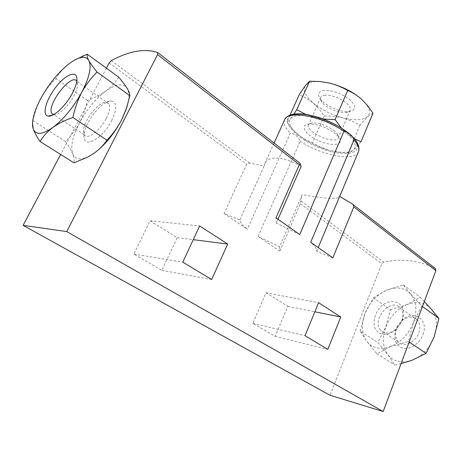 <?xml version="1.0" encoding="UTF-8"?>
<svg xmlns="http://www.w3.org/2000/svg" width="462" height="462" viewBox="0 0 462 462"><rect width="100%" height="100%" fill="white"/><g stroke="black" fill="none" stroke-linecap="round" stroke-linejoin="round"><path stroke-width="0.35" stroke-dasharray="2.31 1.73" d="M360.984 141.765C358.09 145.363 355.555 148.106 353.39 149.994C349.001 153.153 341.17 153.309 329.903 150.456L338.946 152.079L348.36 152.564C349.613 152.581 351.287 151.727 353.39 149.994C357.195 146.31 355.076 140.858 347.02 133.645C338.092 126.369 327.258 120.952 314.518 117.4L305.578 114.293M293.838 114.126L290.5 118.705C288.865 120.686 287.664 121.795 286.885 122.026L292.475 129.169L298.695 135.164C290.529 128.39 287.797 122.904 290.5 118.705C294.103 114.853 302.108 114.42 314.518 117.4L323.388 119.046M329.146 150.254C320.57 147.846 312.537 144.311 305.036 139.657L298.695 135.164L304.729 139.253L312.497 142.775L319.254 146.518L329.146 150.254M354.377 138.721L347.02 133.645L341.279 127.893M127.466 105.174C129.406 97.626 129.314 92.042 127.183 88.404C123.123 82.917 115.991 83.795 105.786 91.031C100.375 94.866 94.254 97.973 87.416 100.341C85.782 108.218 83.16 115.702 79.533 122.782C75.728 129.753 71.061 136.019 65.529 141.574C68.78 146.136 71.183 150.254 72.73 153.933C74.099 157.496 74.503 160.464 73.949 162.849M118.769 77.218C115.367 82.461 111.036 87.07 105.786 91.031C95.57 98.845 86.821 109.43 79.533 122.782C72.632 136.186 70.363 146.57 72.73 153.933C75.104 159.407 80.273 160.349 88.225 156.751L93.93 153.338M410.678 294.063L421.725 306.035L413.415 322.488C417.382 310.782 416.47 301.305 410.678 294.063C404.371 287.56 396.298 286.278 386.457 290.223L403.297 284.892L410.678 294.063M413.415 322.488L408.431 341.534L390.725 346.569C401.097 342.14 408.656 334.113 413.415 322.488M373.29 297.782L386.457 290.223C376.744 294.762 369.617 302.437 365.072 313.248L373.29 297.782L390.459 309.644L385.799 327.073L377.806 342.521L387.809 354.631L394.779 365.003L401.097 363.594M390.725 346.569L376.877 353.725L366.643 341.147C372.366 348.296 380.393 350.109 390.725 346.569M360.181 331.179L365.072 313.248C361.024 324.203 361.55 333.5 366.643 341.147L360.181 331.179L377.806 342.521M150.069 220.767L177.223 237.63L161.792 270.322L133.922 254.083L150.069 220.767L199.653 225.958M279.625 246.818L279.816 251.057L258.056 236.423L279.625 246.818L302.275 194.577C321.402 198.504 338.577 199.578 339.599 196.673L339.68 196.385M279.816 251.057L300.317 203.696L302.275 194.577M352.379 203.996L435.354 268.555C419.323 260.47 402.096 258.316 383.674 262.093L381.878 263.738L330.007 395.276M106.393 68.185L60.661 154.475M239.813 219.877L264.143 166.083L249.844 163.115L246.708 164.224L224.058 213.56L239.813 219.877C240.159 222.355 242.66 225.462 247.303 229.192L224.058 213.56M258.056 236.423L300.254 141.158C297.938 136.411 294.629 133.755 290.315 133.195L247.303 229.192M265.997 292.769L287.826 306.329L275.161 336.371L252.806 323.348L265.997 292.769L318.601 302.714M332.831 257.831L316.626 251.334C317.082 249.145 315.107 246.119 310.701 242.261M316.626 251.334L318.214 247.551M301.12 166.476C284.078 156.451 268.151 155.324 264.859 163.531L264.143 166.083M299.746 234.552L276.27 223.146L277.985 219.242M276.27 223.146L275.987 217.839M177.223 237.63L193.266 239.668M161.792 270.322L211.642 279.516M133.922 254.083L182.79 262.162M287.826 306.329L314.87 311.792M275.161 336.371L327.777 349.382M252.806 323.348L305.036 335.701M408.431 341.534L409.165 342.024M376.877 353.725L394.779 365.003M421.725 306.035L422.435 306.549M424.318 301.519L420.253 297.268L406.797 304.66L390.459 309.644M403.297 284.892L420.253 297.268M406.797 304.66C397.17 308.997 390.171 316.47 385.799 327.073C381.935 337.832 382.605 347.02 387.809 354.631C393.636 361.763 401.674 363.658 411.919 360.314C422.187 356.087 429.602 348.284 434.164 336.896C437.947 325.41 436.896 316.054 431.017 308.818C424.63 302.298 416.557 300.912 406.797 304.66M422.938 334.615C429.036 319.56 413.964 309.269 402.645 319.82L398.325 324.763C392.688 333.264 394.034 344.565 401.316 347.615C408.506 350.86 419.415 344.398 422.938 334.615M33.755 115.737L32.987 120.634C34.748 112.376 37.561 104.62 41.418 97.355C45.467 90.229 50.323 83.986 55.971 78.627C58.945 73.383 63.034 68.636 68.249 64.385L74.653 60.072M65.529 141.574L32.987 120.634M87.416 100.341L55.971 78.627M289.992 115.136L286.885 122.026M372.973 113.23L367.434 116.678L359.956 125.162L351.813 120.963L343.064 117.937L333.795 116.32L324.26 115.927L319.023 108.922L313.051 102.876L306.37 98.146L299.226 94.675M324.26 115.927L312.497 142.775M359.956 125.162L348.36 152.564M361.671 99.301C369.484 106.757 371.402 112.549 367.434 116.678C362.762 120.345 354.637 120.767 343.064 117.937C331.427 114.767 321.419 109.748 313.051 102.876C305.111 95.894 302.587 90.084 305.474 85.453C309.257 81.162 317.319 80.376 329.666 83.096M324.359 90.413C318.364 91.314 317.053 94.213 320.437 99.105C325.363 105.873 340.8 112.572 349.133 111.55C356.19 110.199 356.502 106.312 350.057 99.89C341.759 93.543 333.194 90.385 324.359 90.413M418.786 332.923C420.582 327.598 420.091 323.244 417.325 319.877C412.999 315.95 407.9 316.216 402.038 320.68L398.446 324.786C394.606 331.41 394.502 337.069 398.134 341.759C403.257 347.822 415.454 342.735 418.786 332.923M401.622 321.142C403.488 315.731 403.055 311.342 400.323 307.963C391.129 296.766 370.634 320.357 380.809 330.33C384.985 334.078 390.02 333.726 395.911 329.273L399.676 324.971L401.622 321.142M402.177 320.339C409.205 302.148 388.75 294.161 378.13 310.008C374.116 316.562 373.1 322.788 375.092 328.678C378.551 335.504 387.641 336.33 395.235 330.22L399.809 324.988L402.177 320.339M111.683 120.594C117.123 108.928 117.082 102.397 111.573 100.987C102.703 99.538 84.09 122.927 84.084 135.424C82.663 149.48 102.391 139.391 111.683 120.594M106.277 118.468C109.61 111.764 110.505 106.889 108.951 103.852L106.306 102.246C99.024 101.005 83.501 120.524 83.495 130.844L84.28 134.76C87.093 140.304 100.087 130.85 106.277 118.468M53.517 114.663L53.939 114.743C58.414 115.621 68.428 106.295 73.741 96.142C76.086 91.719 77.362 87.959 77.57 84.864L76.784 81.133M325.236 95.166C322.799 95.391 321.275 96.16 320.657 97.476C320.114 98.804 320.547 100.404 321.968 102.275C326.033 107.86 338.889 113.438 345.767 112.595C348.105 112.353 349.578 111.579 350.179 110.274C350.901 108.345 349.728 105.989 346.673 103.199C339.824 97.84 332.68 95.16 325.236 95.166M334.627 131.116C327.333 125.681 319.958 122.95 312.514 122.927L309.898 123.579L308.506 124.925C304.747 131.814 335.834 145.322 338.334 137.872L338.502 136.544L337.976 134.968L334.627 131.116M335.747 133.997C326.877 127.408 317.931 124.087 308.911 124.047C298.85 124.804 305.555 135.147 319.254 140.95C332.842 147.003 345.016 144.849 338.704 136.983L335.747 133.997M300.317 203.696L381.878 263.738M109.159 62.965L246.708 164.224M300.254 141.158C321.044 155.382 354.822 162.058 358.425 151.802M284.644 119.768C283.229 123.394 285.118 127.87 290.315 133.195M291.661 115.361C277.893 120.842 299.399 141.776 325.462 150.023C339.789 154.545 352.333 154.689 356.439 150C358.697 146.096 356 140.142 348.741 133.587M301.172 201.074L383.674 262.093M157.623 52.46L300.265 163.45M111.273 60.626L249.844 163.115M305.036 139.657L304.729 139.253M88.225 156.751L87.693 157.132M274.087 143.099L264.847 163.525M402.038 320.68L402.645 319.82M417.325 319.877L400.323 307.963M398.134 341.759L380.809 330.33M395.911 329.273L395.235 330.22M83.495 130.844L84.084 135.424M106.306 102.246L111.573 100.987M108.951 103.852L76.992 81.462M84.28 134.76L53.673 114.576M77.57 84.864L76.917 79.793M53.939 114.743L52.882 114.992M345.767 112.595L349.133 111.55M321.968 102.275L320.437 99.105M320.657 97.476L308.506 124.925M350.179 110.274L338.334 137.872M312.514 122.927L308.911 124.047M337.064 133.582L338.704 136.983"/><path stroke-width="0.69" d="M305.578 114.293L296.771 109.696L293.838 114.126M289.992 115.136L299.226 94.675L305.474 85.453L309.575 81.22L319.762 81.508L329.666 83.096C336.099 84.742 342.111 87.214 347.69 90.512C352.673 92.562 357.334 95.49 361.671 99.301L367.7 105.763L372.973 113.23L360.984 141.765L354.377 138.721M40.05 141.488L73.949 162.849L87.659 157.149L93.336 153.748C98.851 149.873 103.384 145.357 106.941 140.2C112.734 134.194 117.625 127.431 121.61 119.918L126.438 108.385L129.88 95.698C129.914 93.93 129.013 91.499 127.183 88.404C125.179 85.193 122.378 81.462 118.769 77.218L87.22 54.187C86.764 55.515 87.306 57.652 88.854 60.603C90.598 63.692 93.341 67.516 97.089 72.06C91.153 77.835 86.059 84.575 81.791 92.273C77.731 100.127 74.769 108.53 72.898 117.469C65.211 120.103 58.53 123.441 52.847 127.495C47.378 131.676 43.116 136.336 40.05 141.488C36.723 136.579 34.425 132.323 33.154 128.725L32.479 122.286M93.93 153.338C104.718 145.386 113.941 134.246 121.61 119.918L126.143 109.448L127.466 105.174M60.661 154.475L23.1 225.346L330.007 395.276L383.16 411.526L435.88 270.617L435.354 268.555M23.1 225.346L66.765 231.595L157.554 54.614L157.623 52.46C144.652 48.296 129.198 51.022 111.273 60.626L109.159 62.965L106.393 68.185M227.697 244.052L199.653 225.958L182.79 262.162L211.642 279.516L227.697 244.052L193.266 239.668M157.554 54.614L299.353 164.663L275.987 217.839L299.746 234.552L343.936 131.347C345.969 131.243 347.88 132.155 349.665 134.09C351.697 135.418 353.147 137.358 354.002 139.905L310.701 242.261L332.831 257.831L353.834 206.941L435.88 270.617M66.765 231.595L383.16 411.526M340.771 317.019L318.601 302.714L305.036 335.701L327.777 349.382L340.771 317.019L314.87 311.792M318.214 247.551L339.68 196.385L352.379 203.996L353.124 204.597L353.834 206.941M277.985 219.242L301.12 166.476L300.265 163.45L299.353 164.663M341.279 127.893L335.077 119.618L323.388 119.046M401.097 363.594L411.919 360.314L426.097 353.326L434.164 336.896L438.9 318.416L431.017 308.818L424.318 301.519M409.165 342.024L426.097 353.326M422.435 306.549L438.9 318.416M74.653 60.072L87.22 54.187M129.88 95.698L97.089 72.06M106.941 140.2L72.898 117.469M81.791 92.273C89.397 77.431 91.747 66.874 88.854 60.603C87.029 57.473 83.807 56.624 79.193 58.068C75.901 59.136 72.251 61.244 68.249 64.385C58.056 72.707 49.116 83.697 41.418 97.355C37.809 103.95 35.256 110.077 33.755 115.737C32.34 121.2 32.144 125.525 33.154 128.725C35.724 135.227 42.285 134.817 52.847 127.495C63.802 119.052 73.452 107.311 81.791 92.273M72.251 93.474C75.104 88.092 76.657 83.535 76.917 79.793C77.581 69.727 66.147 73.885 56.185 86.712C46.119 99.33 41.574 115.361 48.227 116.106C53.58 117.204 65.76 105.838 72.251 93.474M309.575 81.22L296.771 109.696M347.69 90.512L335.077 119.618M329.666 83.096C342.325 86.417 352.991 91.817 361.671 99.301M76.784 81.133C71.535 72.632 46.223 105.336 51.802 113.34L53.517 114.663M343.936 131.347C322.586 116.153 287.549 109.783 284.644 119.768C286.313 116.378 290.061 114.414 295.882 113.877L301.189 113.848C306.583 114.305 313.138 115.731 320.859 118.128C332.317 122.424 341.892 127.708 349.595 133.974C357.317 140.725 360.256 146.668 358.425 151.802C359.673 148.672 358.2 144.704 354.002 139.905M348.741 133.587C333.882 120.363 301.957 110.343 291.661 115.361M126.143 109.448L126.444 108.385M358.425 151.802L339.714 196.402M284.644 119.768L274.087 143.099M157.894 52.691L300.156 163.381M353.124 204.597L435.724 268.861M79.193 58.068L83.172 55.821M53.673 114.576L51.802 113.34M52.882 114.992L48.227 116.106"/></g></svg>
